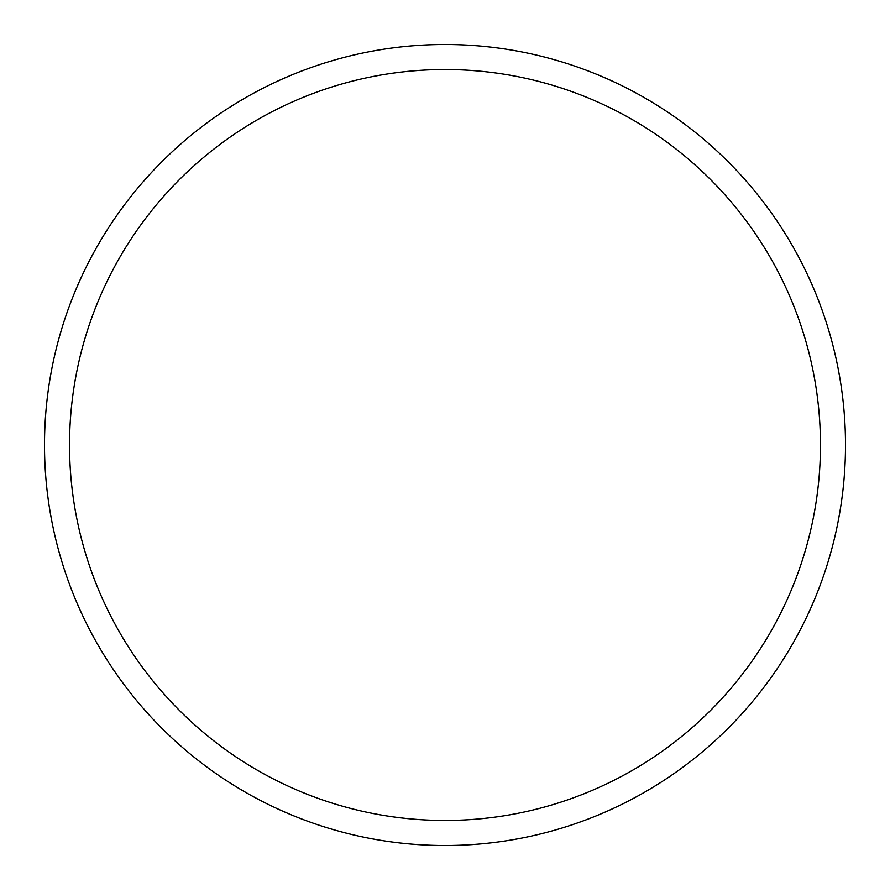 <?xml version="1.0" encoding="UTF-8"?>
<svg xmlns="http://www.w3.org/2000/svg" width="890" height="890" viewBox="0 0 890 890"><rect width="100%" height="100%" fill="white"/><g stroke="black" fill="none" stroke-linecap="round" stroke-linejoin="round"><path stroke-width="0.67" stroke-dasharray="4.45 3.34" d="M44.5 445A400.5 400.5 0 0 0 645.25 791.844A400.5 400.5 0 0 0 645.25 98.156A400.5 400.5 0 0 0 44.5 445M69.531 445A375.469 375.469 0 0 0 632.734 770.162A375.469 375.469 0 0 0 632.734 119.839A375.469 375.469 0 0 0 69.531 445"/><path stroke-width="1.33" d="M44.5 445A400.5 400.5 0 0 0 645.25 791.844A400.5 400.5 0 0 0 645.25 98.156A400.5 400.5 0 0 0 44.5 445M69.531 445A375.469 375.469 0 0 0 632.734 770.162A375.469 375.469 0 0 0 632.734 119.839A375.469 375.469 0 0 0 69.531 445"/></g></svg>
